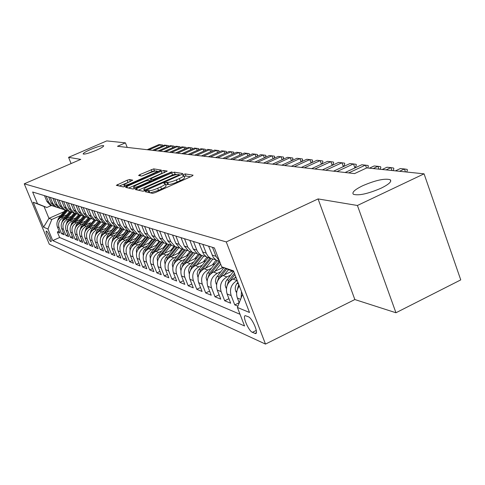 <?xml version="1.0" encoding="UTF-8"?>
<svg xmlns="http://www.w3.org/2000/svg" width="485" height="485" viewBox="0 0 485 485"><rect width="100%" height="100%" fill="white"/><g stroke="black" fill="none" stroke-linecap="round" stroke-linejoin="round"><path stroke-width="0.73" d="M146.209 191.005L145.27 191.739L152.557 193.345L155.303 192.581L191.842 176.207L193.091 175.182L185.155 173.909L182.318 175.121L183.718 175.431C184.064 176.006 182.615 177.043 179.371 178.553L176.37 179.899C172.345 181.608 169.447 182.421 167.677 182.342L164.821 182.687L163.851 183.379L165.173 183.706C165.506 184.3 164.021 185.367 160.711 186.907L157.686 188.259C153.624 189.987 150.738 190.793 149.022 190.684L148.089 190.478L146.209 191.005M183.809 175.673L184.536 177.546C184.888 178.128 183.439 179.171 180.196 180.681L177.201 182.027C173.175 183.742 170.277 184.549 168.507 184.458L165.609 184.821M96.309 150.235C101.486 147.931 103.942 146.415 103.675 145.7C101.923 145.348 97.57 146.609 90.604 149.471C85.433 151.769 82.959 153.284 83.19 154.024C84.905 154.394 89.276 153.127 96.309 150.235M381.095 188.198C388.976 184.282 392.013 181.457 390.213 179.711C384.775 178.207 375.59 180.22 362.665 185.743C354.79 189.611 351.686 192.454 353.365 194.273C358.657 195.849 367.897 193.824 381.095 188.198M50.822 241.597L51.01 241.621C52.234 241.56 47.894 231.49 46.487 231.127L46.305 231.102C45.105 231.2 49.397 241.172 50.822 241.597M129.604 179.517L127.137 180.226L116.315 185.337L123.354 186.907L125.87 186.185L161.366 170.12L153.678 168.871L139.898 174.582L138.577 175.485L141.766 176.085L149.932 172.86C153.527 171.357 155.837 170.744 156.873 171.011C157.11 171.447 155.934 172.254 153.351 173.442L130.889 183.403C127.288 184.906 124.991 185.519 123.99 185.24C123.778 184.779 124.997 183.942 127.646 182.73L132.726 180.147L129.604 179.517L130.386 181.487L119.298 186.01M80.771 159.377L68.573 157.346L106.724 140.911L125.421 142.851L117.491 146.288L354.571 173.594L366.787 167.895L424.072 173.836L357.421 205.482L318.075 198.923L226.265 241.924L24.25 183.815L80.771 159.377M136.661 188.532L135.339 189.55L143.045 191.248L145.718 190.496L181.487 174.515L182.833 173.557L174.333 172.175L171.708 172.927L136.661 188.532L137.231 189.962M132.951 189.023L125.621 187.404L126.937 186.416L161.202 171.211L163.754 170.484L167.222 171.06L151.932 178.189L150.58 179.129L152.866 179.571L172.005 171.817L135.545 188.289L132.951 189.023M59.134 231.175L57.357 231.969L59.891 233.012L57.388 226.931L59.085 227.604C57.818 223.355 59.115 220.129 62.977 217.929L65.111 216.977M63.432 232.897L61.607 233.715L64.214 234.788L61.674 228.623L63.426 229.314C62.141 225.01 63.456 221.736 67.367 219.505L69.537 218.541M67.852 234.667L65.972 235.51L68.652 236.613L66.087 230.363L67.882 231.078C66.584 226.707 67.912 223.397 71.877 221.13L74.084 220.148M72.398 236.486L70.464 237.359L73.217 238.487L70.622 232.157L72.471 232.885C71.149 228.459 72.501 225.095 76.521 222.797L78.758 221.797M77.066 238.359L75.078 239.257L77.909 240.421L75.284 234L77.188 234.752C75.854 230.26 77.224 226.847 81.292 224.519L83.572 223.494M81.874 240.281L79.825 241.209L82.741 242.403L80.08 235.892L82.038 236.668C80.692 232.115 82.08 228.653 86.203 226.283L88.519 225.246M86.821 242.264L84.717 243.215L87.718 244.452L85.02 237.844L87.039 238.638C85.675 234.019 87.082 230.508 91.265 228.102L93.617 227.047M91.92 244.301L89.749 245.283L92.841 246.556L90.107 239.857L92.186 240.675C90.804 235.989 92.235 232.418 96.473 229.975L98.867 228.896M97.17 246.398L94.933 247.417L98.115 248.726L95.351 241.924L97.491 242.773C96.091 238.014 97.54 234.388 101.838 231.909L104.281 230.805M102.577 248.556L100.274 249.611L103.554 250.963L100.753 244.058L102.959 244.931C101.547 240.099 103.014 236.425 107.373 233.897L109.859 232.776M108.161 250.787L105.778 251.873L109.161 253.267L106.324 246.259L108.604 247.156C107.167 242.251 108.658 238.517 113.084 235.952L115.612 234.807M113.914 253.085L111.459 254.213L114.951 255.643L112.077 248.532L114.43 249.46C112.975 244.476 114.49 240.681 118.977 238.074L121.553 236.898M119.856 255.45L117.315 256.62L120.923 258.105L118.013 250.872L120.438 251.83C118.964 246.768 120.504 242.912 125.057 240.263L127.682 239.063M125.991 257.899L123.372 259.105L127.094 260.639L124.142 253.297L126.652 254.285C125.154 249.144 126.718 245.222 131.338 242.524L134.018 241.294M132.332 260.421L129.622 261.676L133.472 263.258L130.477 255.795L133.066 256.82C131.556 251.594 133.145 247.605 137.831 244.858L140.565 243.603M138.886 263.034L136.079 264.331L140.062 265.968L137.025 258.384L139.704 259.445C138.17 254.128 139.783 250.072 144.548 247.277L147.337 245.992M145.664 265.731L142.76 267.077L146.882 268.775L143.796 261.057L146.573 262.155C145.021 256.747 146.658 252.624 151.502 249.775L154.345 248.459M152.678 268.52L149.671 269.921L153.939 271.673L150.811 263.828L153.684 264.962C152.108 259.463 153.775 255.262 158.692 252.364L161.596 251.018M159.947 271.406L156.831 272.861L161.244 274.68L158.074 266.695L161.056 267.872C159.456 262.276 161.153 258.002 166.149 255.043L169.113 253.667M167.477 274.395L164.245 275.91L168.822 277.79L165.603 269.672L168.695 270.891C167.07 265.192 168.798 260.839 173.873 257.826L176.904 256.413M175.285 277.493L171.933 279.069L176.679 281.021L173.412 272.752L176.613 274.019C174.97 268.217 176.728 263.779 181.887 260.706L184.991 259.257M183.385 280.7L179.905 282.349L184.827 284.374L181.511 275.953L184.84 277.268C183.166 271.358 184.961 266.835 190.211 263.701L193.382 262.215M191.793 284.034L188.18 285.75L193.297 287.854L189.926 279.275L193.382 280.645C191.684 274.625 193.509 270.012 198.85 266.811L202.1 265.283M200.535 287.49L196.771 289.284L202.093 291.467L198.674 282.731L202.269 284.149C200.541 278.014 202.403 273.31 207.835 270.042L211.163 268.472M209.623 291.085L205.707 292.958L211.242 295.232L207.768 286.32L211.508 287.799C209.756 281.542 211.648 276.747 217.183 273.407L220.59 271.788M219.081 294.819L215.007 296.778L220.766 299.142L217.231 290.06L221.13 291.6C219.353 285.216 221.281 280.318 226.913 276.905L230.405 275.244M228.932 298.705L224.682 300.755L230.684 303.222L227.095 293.958L231.151 295.559C229.35 289.048 231.315 284.046 237.056 280.554L237.213 280.482M239.202 302.749L234.764 304.901L237.892 306.187M57.388 226.931C56.121 222.7 57.412 219.493 61.255 217.31L66.936 214.788M61.674 228.623C60.395 224.343 61.704 221.087 65.596 218.868L71.41 216.286M66.087 230.363C64.79 226.022 66.118 222.724 70.058 220.475L76.012 217.826M70.622 232.157C69.306 227.756 70.652 224.41 74.648 222.124L80.74 219.402M75.284 234C73.956 229.532 75.32 226.143 79.364 223.821L85.609 221.027M80.08 235.892C78.74 231.363 80.122 227.926 84.22 225.573L90.622 222.7M85.02 237.844C83.662 233.249 85.063 229.757 89.222 227.368L95.781 224.422M90.107 239.857C88.731 235.195 90.155 231.648 94.369 229.223L101.098 226.192M95.351 241.924C93.957 237.195 95.4 233.594 99.674 231.127L106.579 228.011M100.753 244.058C99.346 239.257 100.807 235.601 105.142 233.097L112.229 229.884M106.324 246.259C104.899 241.385 106.379 237.674 110.78 235.122L118.061 231.818M112.077 248.532C110.628 243.579 112.132 239.808 116.594 237.22L124.081 233.812M118.013 250.872C116.545 245.846 118.073 242.015 122.602 239.378L130.295 235.868M124.142 253.297C122.656 248.187 124.208 244.288 128.804 241.609L136.721 237.989M130.477 255.795C128.968 250.599 130.55 246.641 135.212 243.913L143.36 240.178M137.025 258.384C135.497 253.103 137.103 249.072 141.838 246.301L150.229 242.439M143.796 261.057C142.25 255.692 143.881 251.594 148.689 248.763L157.34 244.773M150.811 263.828C149.241 258.366 150.902 254.195 155.788 251.315L164.7 247.192M158.074 266.695C156.485 261.142 158.171 256.892 163.136 253.958L172.333 249.69M165.603 269.672C163.991 264.016 165.706 259.693 170.75 256.698L180.244 252.279M173.412 272.752C171.775 266.999 173.521 262.591 178.65 259.542L188.459 254.958M181.511 275.953C179.85 270.09 181.626 265.604 186.846 262.488L196.983 257.735M189.926 279.275C188.241 273.304 190.047 268.726 195.358 265.55L205.846 260.615M198.674 282.731C196.958 276.644 198.802 271.976 204.203 268.732L215.055 263.604M207.768 286.32C206.028 280.118 207.907 275.353 213.4 272.043L223.155 267.417M217.231 290.06C215.467 283.731 217.383 278.875 222.979 275.492L232.218 271.085M227.095 293.958C225.301 287.496 227.253 282.537 232.952 279.075L236.092 277.572M248.447 316.796L245.271 315.65C242.179 315.893 248.623 330.988 252.388 332.34L255.637 333.589C258.814 333.431 252.212 318.014 248.447 316.796M226.265 241.924L265.489 344.089L49.276 244.185L24.25 183.815M57.357 231.969L59.637 237.498L52.744 240.59L244.549 325.981L237.395 307.46L242.542 294.346M52.744 240.59L47.954 229.011L43.535 227.186L33.204 202.257L37.49 203.724L32.641 191.999L214.388 247.92L221.694 266.829L233.515 270.879L249.514 312.479L237.395 307.46M44.499 195.649L46.893 201.463L50.082 205.022L52.059 205.737M54.187 206.367L51.749 205.579L48.548 202.002L46.142 196.152M48.633 196.922L51.058 202.815L54.284 206.422L56.302 207.143M58.491 207.798L55.999 206.992L52.756 203.367L50.325 197.444M52.889 198.232L55.338 204.203L58.606 207.859L60.661 208.598M62.917 209.259L60.37 208.447L57.084 204.773L54.623 198.765M57.26 199.577L59.746 205.634L63.05 209.338L65.148 210.084M62.492 216.759L67.47 210.775L64.863 209.938L61.54 206.216L59.043 200.123M61.759 200.96L64.275 207.101L67.621 210.86L69.761 211.618M72.144 212.321L69.488 211.478L66.124 207.701L63.596 201.524M66.384 202.384L68.931 208.617L72.326 212.424L74.508 213.2M76.963 213.921L74.247 213.06L70.834 209.235L68.276 202.966M71.149 203.852L73.732 210.175L77.17 214.037L79.394 214.825M81.929 215.564L79.146 214.691L75.69 210.811L73.102 204.452M76.06 205.361L78.673 211.775L82.159 215.692L84.432 216.498M87.039 217.262L84.196 216.371L80.692 212.43L78.067 205.979M81.122 206.919L83.766 213.43L87.294 217.407L89.622 218.22M92.314 219.008L89.398 218.104L85.851 214.103L83.19 207.556M86.336 208.52L89.022 215.134L92.593 219.165L94.975 220.002M97.746 220.808L94.763 219.887L91.168 215.831L88.47 209.18M91.72 210.175L94.436 216.892L98.061 220.984L100.492 221.833M103.353 222.663L100.298 221.73L96.648 217.607L93.914 210.854M97.267 211.884L100.025 218.705L103.699 222.864L106.185 223.724M109.143 224.579L106.009 223.627L102.311 219.444L99.54 212.582M103.002 213.649L105.797 220.578L109.525 224.797L112.065 225.677L106.457 232.497M115.127 226.562L111.908 225.592L108.155 221.342L105.348 214.37M108.925 215.473L111.756 222.512L115.539 226.804L118.146 227.695M121.305 228.605L118 227.623L114.193 223.3L111.35 216.219M115.042 217.353L117.916 224.506L121.753 228.871L124.421 229.781M127.688 230.721L124.299 229.714L120.438 225.325L117.552 218.123M121.371 219.305L124.287 226.574L128.179 231.005L130.92 231.939M134.297 232.903L130.817 231.885L126.894 227.423L123.966 220.099M127.925 221.318L130.877 228.714L134.83 233.218L137.637 234.17M141.141 235.164L137.558 234.128L133.581 229.593L130.611 222.142M134.703 223.403L137.704 230.927L141.717 235.51L144.597 236.48M148.222 237.504L144.542 236.45L140.498 231.836L137.485 224.258M141.729 225.567L144.773 233.224L148.846 237.886L151.805 238.875M155.564 239.936L151.775 238.856L147.67 234.164L144.615 226.453M149.016 227.804L152.102 235.601L156.243 240.342L159.274 241.354L155.109 236.577L151.999 228.726M156.57 230.132L159.704 238.068L163.912 242.894L166.992 243.925M171.084 245.058L167.058 243.943L162.827 239.081L159.668 231.084M164.409 232.545L167.598 240.627L171.872 245.543L175.006 246.586M179.286 247.768L175.14 246.635L170.835 241.682L167.634 233.534M172.557 235.049L175.794 243.288L180.135 248.296L183.324 249.357M187.816 250.581L183.536 249.423L179.159 244.379L175.903 236.08M181.026 237.656L184.312 246.053L188.732 251.151L191.975 252.23M196.686 253.503L192.266 252.327L187.816 247.186L184.512 238.729M189.835 240.366L193.175 248.926L197.668 254.128L200.966 255.225M205.919 256.547L201.348 255.352L198.329 252.77L197.025 250.587L193.46 241.481M199.014 243.191L203.621 254.201L206.543 256.971L210.332 258.341M215.534 259.717L210.805 258.499L208.065 256.262L206.41 253.643L202.791 244.349M208.574 246.131L213.261 257.365L216.231 260.19L219.638 261.518M219.432 260.972L215.983 256.329L212.509 247.344M239.22 302.804L237.377 298.014C235.922 293.74 236.577 289.745 239.341 286.023M241.106 298.008L241.463 291.534M234.764 304.901L231.151 295.559M224.682 300.755L221.13 291.6M215.007 296.778L211.508 287.799M205.707 292.958L202.269 284.149M196.771 289.284L193.382 280.645M188.18 285.75L184.84 277.268M179.905 282.349L176.613 274.019M171.933 279.069L168.695 270.891M164.245 275.91L161.056 267.872M156.831 272.861L153.684 264.962M149.671 269.921L146.573 262.155M142.76 267.077L139.704 259.445M136.079 264.331L133.066 256.82M129.622 261.676L126.652 254.285M123.372 259.105L120.438 251.83M117.315 256.62L114.43 249.46M111.459 254.213L108.604 247.156M105.778 251.873L102.959 244.931M100.274 249.611L97.491 242.773M94.933 247.417L92.186 240.675M89.749 245.283L87.039 238.638M84.717 243.215L82.038 236.668M79.825 241.209L77.188 234.752M75.078 239.257L72.471 232.885M70.464 237.359L67.882 231.078M65.972 235.51L63.426 229.314M61.607 233.715L59.085 227.604M59.637 237.498L240.033 314.28M63.899 211.745L48.943 218.371L51.804 219.456L60.807 215.461M318.075 198.923L354.844 299.548L395.948 312.758L357.421 205.482M395.948 312.758L460.75 279.893L424.072 173.836M68.573 157.346L71.089 163.56M354.844 299.548L265.489 344.089M127.215 147.41L125.421 142.851M51.44 205.476L46.869 207.489L44.05 206.513L48.943 218.371L43.535 227.186M233.849 271.745L221.694 266.829M163.178 242.451L156.243 240.342M37.49 203.724L46.869 207.489M51.804 219.456L47.954 229.011M33.204 202.257L44.05 206.513M150.301 192.848L158.522 190.393L157.686 188.259M165.264 183.936L166.003 185.828C166.343 186.428 164.858 187.501 161.547 189.041L158.522 190.393M190.563 176.776L185.973 176.019L184.142 176.522M176.831 174.515L175.133 174.236L172.508 174.982L138.346 190.211M180.238 175.079L179.365 174.933M145.112 189.835L178.31 175.321L179.256 174.648L178.147 174.448C176.382 174.394 173.539 175.2 169.617 176.867L148.368 186.343C145.082 187.865 143.584 188.926 143.887 189.52L145.112 189.835L145.421 190.623M128.586 188.059L161.984 173.218L161.202 171.211M164.694 172.514L161.984 173.218M151.393 181.02L150.665 179.165M137.334 184.676C134.642 185.919 133.405 186.773 133.636 187.252C134.684 187.549 137.055 186.931 140.753 185.379L148.871 181.766L150.156 180.778L147.967 180.359L145.397 181.093L137.334 184.676M155.509 171.005L154.442 170.829L151.969 171.544L141.723 176.079M158.856 171.557L156.964 171.241M405.472 171.908L404.448 168.974L399.525 171.29M395.439 170.865L400.331 168.562L404.448 168.974L407.145 169.386L407.412 170.162L406.703 172.036M236.644 292.782L235.71 291.073C234.831 288.326 235.261 285.768 237.019 283.392L237.905 282.276M238.741 284.452L237.292 289.721M234.376 278.396L235.746 276.674M226.386 288.672L225.198 285.574L225.719 281.652L233.352 271.545M229.181 282.015L234.94 274.577M234.431 273.261L228.762 280.372L227.041 285.75M231.321 271.515L231.8 270.915M224.397 274.813L228.556 269.605M216.546 284.737L215.443 281.342L216.001 278.05L223.858 267.702M219.462 278.147L226.762 268.878M225.628 268.417L218.947 276.783L217.25 281.821M221.621 268.144L222.439 267.126M214.819 271.37L220.639 264.101M207.107 280.967L206.119 277.82L206.889 274.092L217.395 260.694M210.138 274.437L219.893 262.173M219.178 261.282L209.52 273.34L207.853 278.05M391.935 170.502L390.922 167.628L386.084 169.895M382.162 169.489L386.975 167.234L390.922 167.628L393.596 168.034L393.862 168.798L393.153 170.629M378.937 169.156L377.942 166.337L373.183 168.562M369.412 168.168L374.147 165.961L377.942 166.337L380.598 166.737L380.858 167.489L380.149 169.283M366.508 168.022L365.472 165.094L348.679 172.915M345.114 172.502L361.822 164.736L368.103 165.494L368.364 166.228L367.654 167.986M354.923 167.943L353.48 163.906L336.96 171.563M333.534 171.169L349.97 163.554L356.093 164.294L356.348 165.015L355.196 167.81M212.303 264.907L216.134 260.13M205.616 268.066L212.66 259.287M198.038 277.353L197.146 273.898L197.916 270.775L208.235 257.644M201.19 270.879L211.005 258.608M209.944 258.214L200.463 270.03L198.826 274.431M343.332 166.628L341.943 162.754L325.69 170.265M322.392 169.883L338.566 162.42L344.532 163.142L344.786 163.851L343.695 166.464M203.336 261.797L207.004 257.232M196.771 264.889L203.694 256.268M189.314 273.879L188.532 270.648L189.277 267.587L199.42 254.71M192.587 267.465L202.039 255.698M201.069 255.255L191.751 266.841L190.156 270.951M332.176 165.367L330.837 161.65L314.844 169.016M311.667 168.653L327.587 161.329L333.407 162.032L333.656 162.73L332.619 165.167M194.709 258.802L198.304 254.34M188.253 261.833L195.091 253.346M180.923 270.545L180.232 267.52L180.966 264.519L190.932 251.885M184.318 264.186L193.43 252.873M192.49 252.449L183.36 263.779L181.814 267.611M321.428 164.16L320.136 160.59L304.392 167.81M301.33 167.458L317.002 160.274L322.683 160.965L322.931 161.644L321.949 163.918M186.404 255.916L189.926 251.551M180.05 258.887L186.816 250.502M172.848 267.338L172.236 264.513L173.206 261.112L182.76 249.169M176.346 261.039L185.155 250.127M184.215 249.763L175.285 260.827L173.782 264.392M311.067 162.996L309.818 159.559L294.316 166.652M291.364 166.313L306.793 159.262L312.346 159.935L312.589 160.602L311.661 162.724M178.395 253.14L181.851 248.866M172.145 256.05L178.868 247.744M165.064 264.258L164.56 261.112L165.482 258.269L174.879 246.544M168.647 258.032L177.201 247.459M176.261 247.156L167.501 257.978L166.046 261.294M301.07 161.875L299.863 158.571L284.598 165.53M281.749 165.203L296.941 158.28L302.367 158.941L302.61 159.595L301.731 161.572M170.671 250.46L174.066 246.277M164.524 253.315L171.169 245.119M157.558 261.288L157.128 258.317L158.031 255.528L167.252 244.046M161.202 255.158L169.544 244.864M168.598 244.616L159.989 255.231L158.589 258.305M291.424 160.796L290.254 157.613L275.219 164.451M272.467 164.136L287.435 157.334L292.734 157.983L292.97 158.625L292.146 160.468M163.221 247.877L166.549 243.773M157.17 250.678L163.621 242.73M150.314 258.42L149.956 255.607L150.841 252.879L159.874 241.651M154.006 252.394L162.166 242.348M161.226 242.142L152.739 252.582L151.399 255.431M282.1 159.759L280.967 156.691L266.156 163.409M263.494 163.099L278.244 156.419L283.428 157.055L283.664 157.686L282.882 159.401M156.024 245.38L159.292 241.36M150.065 248.132L156.364 240.384M143.33 255.625L143.033 252.921L143.912 250.302L152.763 239.323M147.046 249.739L155.061 239.893M154.115 239.735L145.743 250.024L144.457 252.655M273.091 158.753L271.994 155.8L257.396 162.402M254.831 162.105L269.363 155.54L274.437 156.158L274.668 156.782L273.934 158.377M149.071 242.973L152.229 239.093M143.202 245.671L149.398 238.068M136.582 252.927L136.346 250.321L137.213 247.817L145.906 237.056M140.317 247.186L148.204 237.504M147.258 237.395L138.977 247.556L137.758 249.975M264.38 157.789L263.319 154.933L248.932 161.426M246.447 161.141L260.772 154.685L265.738 155.291L265.962 155.903L265.277 157.382M142.354 240.639L145.421 236.874M136.57 243.288L142.663 235.825M130.065 250.321L129.883 247.811L130.732 245.41L139.286 234.843M133.805 244.719L141.45 235.358M140.644 235.122L132.441 245.161L131.277 247.386M255.953 156.855L254.922 154.103L240.736 160.48M238.329 160.202L252.455 153.854L257.317 154.448L257.541 155.054L256.898 156.431M135.849 238.39L138.855 234.704M130.156 240.99L136.146 233.661M123.76 247.799L123.626 245.38L124.463 243.088L132.896 232.691M127.5 242.342L134.933 233.255M134.254 232.903L126.112 242.852L125.015 244.889M247.793 155.952L246.792 153.29L232.806 159.565M230.478 159.298L244.404 153.054L249.169 153.636L249.387 154.236L248.781 155.509M129.556 236.207L132.514 232.588M123.942 238.765L129.841 231.563M117.661 245.355L117.57 243.033L118.395 240.833L126.724 230.587M121.395 240.051L128.664 231.169M127.961 230.884L119.995 240.615L118.958 242.47M239.887 155.079L238.917 152.508L225.125 158.686M222.87 158.425L236.601 152.278L241.269 152.848L241.494 153.436L240.924 154.618M123.463 234.097L126.391 230.52M117.928 236.607L123.736 229.526M111.756 242.997L112.956 238.044L120.753 228.544M115.478 237.832L122.596 229.15M121.88 228.914L113.096 240.13M232.224 154.236L231.284 151.75L217.68 157.825M215.492 157.577L229.041 151.526L233.618 152.09L233.837 152.666L233.309 153.751M117.558 232.048L120.474 228.496M112.102 234.522L117.819 227.562M106.039 240.706L107.246 235.952L114.975 226.543M109.743 235.686L116.715 227.192M116.024 226.962L107.415 237.868M224.797 153.424L223.888 151.017L210.466 156.994M208.344 156.752L221.712 150.799L226.198 151.35L226.41 151.914L225.919 152.921M111.835 230.066L114.751 226.519M100.498 238.487L101.711 233.928L109.319 224.682M104.184 233.606L111.016 225.295M110.344 225.076L101.917 235.68M217.595 152.629L216.71 150.301L203.464 156.188M201.408 155.952L214.6 150.089L219.002 150.629L218.753 152.114M106.282 228.144L109.192 224.61M100.983 230.539L106.476 223.864M95.127 236.34L96.339 231.963L103.808 222.9M98.788 231.6L105.487 223.458M104.839 223.239L96.582 233.558M210.605 151.866L209.744 149.604L196.674 155.406M194.673 155.176L207.695 149.404L212.012 149.932L211.799 151.332M100.898 226.277L103.711 222.864L106.009 223.627M95.666 228.635L101.062 222.094M89.913 234.255L91.125 230.06L98.497 221.13M93.55 229.647L100.128 221.675M99.492 221.463L91.41 231.503M203.815 151.12L202.979 148.931L190.078 154.648M188.138 154.424L200.99 148.737L205.228 149.259L205.046 150.574M95.672 224.47L98.443 221.112M90.513 226.786L95.812 220.366M84.857 232.23L86.069 228.211L90.592 222.712M88.464 227.762L94.902 219.966M94.302 219.735L86.391 229.508M197.225 150.405L196.413 148.283L183.676 153.909M181.79 153.69L194.473 148.089L198.638 148.604L198.486 149.847M85.505 224.998L90.731 218.674M79.952 230.266L81.153 226.416L88.325 217.747M83.523 225.931L89.816 218.317M89.264 218.062L81.522 227.574M190.817 149.707L190.023 147.646L177.449 153.193M175.618 152.981L188.144 147.458L192.236 147.961L192.108 149.131M80.637 223.252L85.796 217.019M75.187 228.356L76.381 224.67L83.456 216.128M78.722 224.149L84.881 216.704M84.348 216.456L76.788 225.695M184.591 149.028L183.821 147.028L171.399 152.496M169.617 152.29L181.99 146.846L186.01 147.343L185.913 148.446M75.915 221.56L81.013 215.407M70.555 226.501L71.738 222.973L78.722 214.552M74.053 222.427L80.098 215.128M79.564 214.904L72.198 223.87M178.535 148.368L177.783 146.428L165.518 151.817M163.785 151.617L176.006 146.252L179.953 146.737L179.88 147.773M71.313 219.917L76.363 213.824M66.057 224.7L67.227 221.324L74.12 213.018M69.513 220.748L75.454 213.588M74.92 213.388L67.73 222.1M172.642 147.731L171.908 145.846L159.795 151.162M158.11 150.962L170.18 145.67L174.06 146.149L174.012 147.125M66.845 218.317L71.853 212.285M61.68 222.948L62.838 219.717L69.622 211.551M65.093 219.117L70.943 212.078M70.41 211.903L63.389 220.384M166.907 147.107L166.197 145.276L154.224 150.52M152.581 150.332L164.512 145.106L168.325 145.579L168.301 146.494M57.424 221.245L58.564 218.159L65.239 210.132M60.795 217.535L66.554 210.605M66.027 210.448L59.164 218.711M161.323 146.5L160.632 144.724L148.804 149.895M147.204 149.707L158.989 144.56L162.742 145.021L162.742 145.882M61.255 217.31L62.977 217.929M65.596 218.868L67.367 219.505M70.058 220.475L71.877 221.13M74.648 222.124L76.521 222.797M79.364 223.821L81.292 224.519M84.22 225.573L86.203 226.283M89.222 227.368L91.265 228.102M94.369 229.223L96.473 229.975M99.674 231.127L101.838 231.909M105.142 233.097L107.373 233.897M110.78 235.122L113.084 235.952M116.594 237.22L118.977 238.074M122.602 239.378L125.057 240.263M128.804 241.609L131.338 242.524M135.212 243.913L137.831 244.858M141.838 246.301L144.548 247.277M148.689 248.763L151.502 249.775M155.788 251.315L158.692 252.364M163.136 253.958L166.149 255.043M170.75 256.698L173.873 257.826M178.65 259.542L181.887 260.706M186.846 262.488L190.211 263.701M195.358 265.55L198.85 266.811M204.203 268.732L207.835 270.042M213.4 272.043L217.183 273.407M222.979 275.492L226.913 276.905M232.952 279.075L237.056 280.554M46.893 201.463L48.548 202.002M51.058 202.815L52.756 203.367M55.338 204.203L57.084 204.773M59.746 205.634L61.54 206.216M64.275 207.101L66.124 207.701M68.931 208.617L70.834 209.235M73.732 210.175L75.69 210.811M78.673 211.775L80.692 212.43M83.766 213.43L85.851 214.103M89.022 215.134L91.168 215.831M94.436 216.892L96.648 217.607M100.025 218.705L102.311 219.444M105.797 220.578L108.155 221.342M111.756 222.512L114.193 223.3M117.916 224.506L120.438 225.325M124.287 226.574L126.894 227.423M130.877 228.714L133.581 229.593M137.704 230.927L140.498 231.836M144.773 233.224L147.67 234.164M152.102 235.601L155.109 236.577M159.704 238.068L162.827 239.081M167.598 240.627L170.835 241.682M175.794 243.288L179.159 244.379M184.312 246.053L187.816 247.186M193.175 248.926L196.825 250.114M202.409 251.921L206.204 253.158M212.024 255.043L215.983 256.329M237.377 298.014L240.602 299.293M256.329 332.728L254.861 333.456M256.268 330.424L252.388 332.34M149.835 192.745L149.022 190.684M161.547 189.041L160.711 186.907M167.531 184.276L166.707 182.16M168.507 184.458L167.677 182.342M177.201 182.027L176.37 179.899M180.196 180.681L179.371 178.553M185.973 176.019L185.155 173.909M148.901 192.539L148.089 190.478M172.508 174.982L171.708 172.927M175.133 174.236L174.333 172.175M147.185 189.841L146.979 189.314M178.516 175.843L178.31 175.321M144.651 190.914L144.148 189.629M127.494 187.816L126.937 186.416M164.536 172.49L163.754 170.484M153.199 180.432L152.866 179.571M155.655 179.335L155.461 178.838M170.308 172.812L170.114 172.314M140.947 185.882L140.753 185.379M149.071 182.269L148.871 181.766M131.077 183.876L130.889 183.403M153.533 173.915L153.351 173.442M140.395 175.831L139.898 174.582M151.969 171.544L151.199 169.586M154.442 170.829L153.678 168.871M118.225 185.773L117.679 184.409M127.919 182.19L127.137 180.226M235.789 291.212L236.801 291.6M237.019 283.392L238.547 283.949M225.664 287.338L226.525 287.672M226.865 279.681L228.762 280.372M215.946 283.628L216.668 283.901M217.128 276.123L218.947 276.783M206.616 280.057L207.21 280.288M207.774 272.703L209.52 273.34M197.65 276.626L198.123 276.808M198.777 269.411L200.463 270.03M189.023 273.328L189.38 273.467M190.132 266.253L191.751 266.841M181.802 263.209L183.36 263.779M173.782 260.275L175.285 260.827M166.052 257.45L167.501 257.978M158.595 254.722L159.989 255.231M151.393 252.091L152.739 252.582M144.439 249.551L145.743 250.024M137.722 247.095L138.977 247.556M131.223 244.719L132.441 245.161M124.936 242.421L126.112 242.852M118.849 240.196L119.995 240.615M112.956 238.044L114.06 238.444M107.246 235.952L108.319 236.347M101.711 233.928L102.747 234.31M96.339 231.963L97.346 232.333M91.125 230.06L92.108 230.417M86.069 228.211L87.021 228.556M81.153 226.416L82.08 226.756M76.381 224.67L77.279 224.998M71.738 222.973L72.611 223.294M67.227 221.324L68.076 221.633M62.838 219.717L63.662 220.02M58.564 218.159L59.37 218.45M390.746 181.214L390.213 179.711M216.674 260.451L219.608 261.427M206.974 257.226L210.805 258.499M197.668 254.128L201.348 255.352M188.732 251.151L192.266 252.327M180.135 248.296L183.536 249.423M171.872 245.543L175.14 246.635M163.912 242.894L167.058 243.943M148.846 237.886L151.775 238.856M141.717 235.51L144.542 236.45M134.83 233.218L137.558 234.128M128.179 231.005L130.817 231.885M121.753 228.871L124.299 229.714M115.539 226.804L118 227.623M109.525 224.797L111.908 225.592M98.061 220.984L100.298 221.73M92.593 219.165L94.763 219.887M87.294 217.407L89.398 218.104M82.159 215.692L84.196 216.371M77.17 214.037L79.146 214.691M72.326 212.424L74.247 213.06M67.621 210.86L69.488 211.478M63.05 209.338L64.863 209.938M58.606 207.859L60.37 208.447M54.284 206.422L55.999 206.992M50.082 205.022L51.749 205.579M255.965 333.425L255.637 333.589M179.541 175.388L179.274 174.697M144.463 190.981L143.887 189.52M151.381 181.166L150.58 179.129M134.242 188.78L133.636 187.252M150.55 181.608L150.265 180.875M124.566 186.683L123.99 185.24M157.352 172.223L156.934 171.169"/></g></svg>
